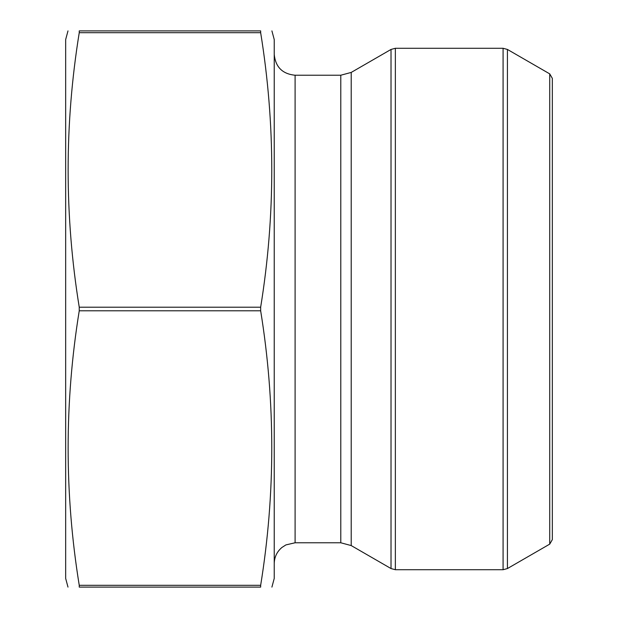 <?xml version="1.0" encoding="UTF-8"?>
<svg xmlns="http://www.w3.org/2000/svg" width="618" height="618" viewBox="0 0 618 618"><rect width="100%" height="100%" fill="white"/><g stroke="black" fill="none" stroke-linecap="round" stroke-linejoin="round"><path stroke-width="0.93" d="M79.243 585.308L260.657 585.308L260.657 587.1C275.466 587.1 275.466 587.1 260.657 587.1L79.243 587.1C64.434 587.1 64.434 587.1 79.243 587.1L79.243 585.308C64.427 493.805 64.427 402.295 79.243 310.792L79.243 307.208C64.427 215.705 64.427 124.195 79.243 32.692L79.243 30.9C64.434 30.9 64.434 30.9 79.243 30.9L260.657 30.9C275.466 30.9 275.466 30.9 260.657 30.9L260.657 32.692L79.243 32.692M260.657 585.308C275.474 493.805 275.474 402.295 260.657 310.792L260.657 307.208L79.243 307.208M260.657 307.208C275.474 215.705 275.474 124.195 260.657 32.692M260.657 310.792L79.243 310.792M395.358 48.281L395.358 569.719L391.016 568.552L351.209 545.57L351.209 72.43L391.016 49.448L395.358 48.281L503.083 48.281L507.424 49.448L507.424 568.552L503.083 569.719L503.083 48.281M507.424 568.552L549.726 544.126L549.726 73.874L507.424 49.448M549.726 73.874L552.337 78.386L552.337 539.614L549.726 544.126M351.209 72.43L340.781 75.226L295.095 75.226C282.426 73.982 275.474 67.03 274.238 54.369M271.912 587.1L274.238 578.409L274.238 39.591L271.912 30.9M67.988 587.1L65.662 578.409L65.662 39.591L67.988 30.9M391.016 568.552L391.016 49.448M351.209 545.57L340.781 542.774L340.781 75.226M340.781 542.774L295.095 542.774L295.095 75.226M395.358 569.719L503.083 569.719M295.095 542.774L285.918 544.906L281.924 547.463C276.934 551.696 274.377 557.088 274.238 563.631"/></g></svg>
